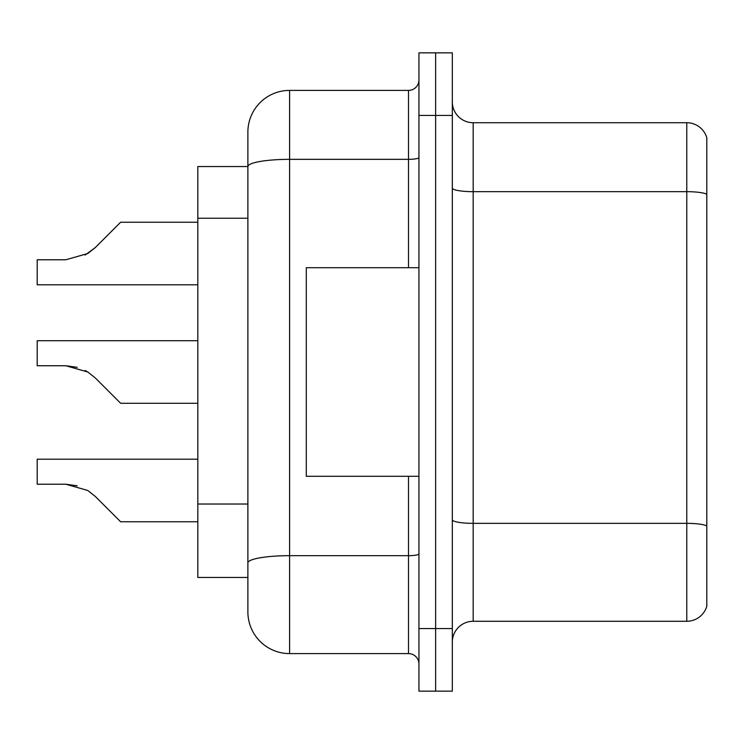 <?xml version="1.0" encoding="UTF-8"?>
<svg xmlns="http://www.w3.org/2000/svg" width="744" height="744" viewBox="0 0 744 744"><rect width="100%" height="100%" fill="white"/><g stroke="black" fill="none" stroke-linecap="round" stroke-linejoin="round"><path stroke-width="1.12" d="M247.882 166.535L197.82 166.535L197.82 577.465L247.882 577.465L247.882 611.884L247.882 515.499M452.315 642.137A20.86 20.86 0 0 1 473.175 621.277L686.777 621.277L686.777 122.723L473.175 122.723A20.86 20.86 0 0 1 452.315 101.863A20.86 20.86 0 0 0 473.175 122.723L473.175 621.277M435.621 628.578L435.621 691.157L452.315 691.157L452.315 628.578L435.621 628.578L435.621 691.157L418.937 691.157L418.937 628.578L435.621 628.578L435.621 115.422L435.621 628.578M418.937 628.578L418.937 52.843L435.621 52.843L435.621 115.422L435.621 52.843L452.315 52.843L452.315 628.578M706.8 137.742A20.86 20.86 0 0 0 686.777 122.723A20.86 20.86 0 0 1 706.8 137.742L706.8 606.258A20.86 20.86 0 0 1 686.777 621.277M706.8 194.575L706.8 525.952A20.86 3.618 180 0 0 686.777 523.348L473.175 523.348A20.86 3.618 0 0 1 452.315 519.721M247.882 206.767L247.882 132.116A41.72 41.72 0 0 1 289.602 90.396L289.602 653.604L408.502 653.604L408.502 476.3M289.602 90.396L408.502 90.396A10.425 10.425 0 0 0 418.937 79.961M418.937 553.871A10.425 1.814 0 0 1 408.502 555.675L289.602 555.675A41.72 7.245 180 0 0 247.882 562.92L247.882 166.591A41.72 7.245 180 0 1 289.602 159.346L408.502 159.346L408.502 90.396M247.882 132.116L247.882 155.059M418.937 664.039A10.425 10.425 0 0 0 408.502 653.604M289.602 653.604A41.72 41.72 0 0 1 247.882 611.884M95.306 496.443L120.64 521.776L95.316 496.443L120.64 521.776L95.316 496.443L120.64 521.776L95.316 496.443L120.64 521.776L95.316 496.443L120.64 521.776L95.316 496.443L120.64 521.776L95.316 496.443L120.64 521.776L95.316 496.443L120.64 521.776L95.316 496.443L120.64 521.776L95.316 496.443L120.64 521.776L95.316 496.443L120.64 521.776L95.316 496.443L120.64 521.776L95.316 496.443L120.64 521.776L95.316 496.443L120.64 521.776L95.316 496.443L120.64 521.776L95.316 496.443L120.64 521.776L95.306 496.443L120.64 521.776L95.306 496.443L87.792 490.482L95.306 496.443M197.82 459.197L37.2 459.197L37.2 484.223L65.807 484.223L77.218 485.813L65.807 484.223L37.2 484.223L65.807 484.223L77.218 485.813L65.807 484.223L37.2 484.223L65.807 484.223L77.218 485.813L65.807 484.223L37.2 484.223L65.807 484.223L77.218 485.813L65.807 484.223L37.2 484.223L65.807 484.223L77.218 485.813L65.807 484.223L37.2 484.223L65.807 484.223L77.218 485.813L65.807 484.223L37.2 484.223L65.807 484.223L77.218 485.813L65.807 484.223L37.2 484.223L65.807 484.223L77.218 485.813L65.807 484.223L37.2 484.223L65.807 484.223L87.792 490.482M110.205 392.86L95.316 377.961L120.64 403.285L95.316 377.961L120.64 403.285L95.316 377.961L120.64 403.285L95.316 377.961L120.64 403.285L95.316 377.961L120.64 403.285L95.316 377.961L120.64 403.285L95.316 377.961L120.64 403.285L95.316 377.961L120.64 403.285L95.316 377.961L120.64 403.285L95.316 377.961L120.64 403.285L95.316 377.961L120.64 403.285L95.316 377.961L120.64 403.285L95.316 377.961L120.64 403.285L95.316 377.961L120.64 403.285L95.316 377.961L120.64 403.285L95.306 377.961L120.64 403.285L197.82 403.285M197.82 340.715L37.2 340.715L37.2 365.741L65.807 365.741L37.2 365.741L65.807 365.741L37.2 365.741L65.807 365.741L37.2 365.741L65.807 365.741L37.2 365.741L65.807 365.741L37.2 365.741L65.807 365.741L37.2 365.741L65.807 365.741L37.2 365.741L65.807 365.741L87.792 372L95.306 377.961M85.104 370.475L87.792 372M85.104 255.043L95.306 247.557L110.205 232.658L95.316 247.557L120.64 222.224L95.316 247.557L120.64 222.224L95.316 247.557L120.64 222.224L95.316 247.557L120.64 222.224L95.316 247.557L120.64 222.224L95.316 247.557L120.64 222.224L95.316 247.557L120.64 222.224L95.316 247.557L120.64 222.224L95.316 247.557L120.64 222.224L95.316 247.557L120.64 222.224L95.316 247.557L120.64 222.224L95.316 247.557L120.64 222.224L95.316 247.557L120.64 222.224L95.316 247.557L120.64 222.224L95.316 247.557L120.64 222.224L95.316 247.557L120.64 222.224L95.306 247.557L120.64 222.224L95.306 247.557L87.792 253.518L95.306 247.557L87.792 253.518L65.807 259.777L37.2 259.777L37.2 284.803L197.82 284.803M418.937 267.701L306.296 267.701L306.296 476.3L418.937 476.3M197.82 521.776L120.64 521.776L110.205 511.342M77.218 485.813L65.807 484.223M77.218 367.331L65.807 365.741L37.2 365.741M87.792 253.518L65.807 259.777L87.792 253.518L95.306 247.557L87.792 253.518L95.306 247.557L87.792 253.518L65.807 259.777L87.792 253.518L95.306 247.557L87.792 253.518L95.306 247.557L87.792 253.518L65.807 259.777L87.792 253.518L95.306 247.557L87.792 253.518L95.306 247.557L87.792 253.518L65.807 259.777L87.792 253.518L95.306 247.557L87.792 253.518L95.306 247.557L87.792 253.518L65.807 259.777L87.792 253.518L95.306 247.557L87.792 253.518L95.306 247.557L87.792 253.518L65.807 259.777L87.792 253.518L95.306 247.557L87.792 253.518L95.306 247.557L87.792 253.518L65.807 259.777L87.792 253.518L95.306 247.557L87.792 253.518L95.306 247.557L87.792 253.518L65.807 259.777L87.792 253.518L95.306 247.557M110.205 232.658L120.64 222.224L197.82 222.224M247.882 218.243L197.82 218.243M247.882 504.023L197.82 504.023M706.8 194.286A20.86 3.618 180 0 0 686.777 191.673L473.175 191.673A20.86 3.618 0 0 1 452.315 188.055M452.315 115.422L418.937 115.422M408.502 267.701L408.502 159.346A10.425 1.814 0 0 0 418.937 157.533"/></g></svg>
